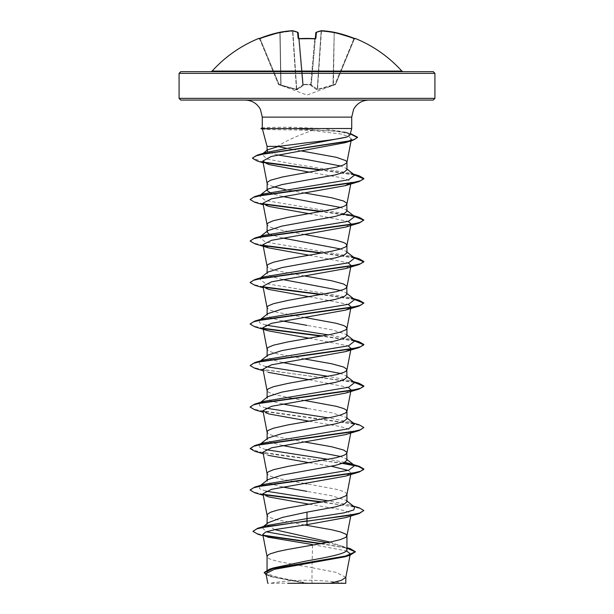 <?xml version="1.0" encoding="UTF-8"?>
<svg xmlns="http://www.w3.org/2000/svg" width="614" height="614" viewBox="0 0 614 614"><rect width="100%" height="100%" fill="white"/><g stroke="black" fill="none" stroke-linecap="round" stroke-linejoin="round"><path stroke-width="0.46" stroke-dasharray="3.07 2.3" d="M298.696 38.559L299.287 38.951L298.719 38.782L302.748 84.878L298.197 32.788A0.568 0.553 175 0 0 298.189 32.772A0.568 0.568 0 0 0 297.851 32.319A0.568 0.514 113.3 0 1 298.151 32.788A0.568 0.514 113.3 0 0 298.005 32.419M258.786 38.429L258.878 38.644A0.568 0.568 157.5 0 1 259.622 38.951L278.434 84.379L259.622 38.951L260.144 38.782L259.039 38.613L259.622 38.951A0.568 0.568 -22.5 0 0 259.077 38.605M258.878 38.644L259.929 38.306A127.904 127.42 180 0 1 279.761 32.281L279.761 32.281A127.651 117.489 -102.9 0 1 292.256 30.708A127.651 48.667 -95.4 0 1 297.583 32.281L298.112 38.306L299.248 38.644A127.912 118.172 180 0 1 307 38.429A127.912 118.172 180 0 1 314.752 38.644L315.888 38.306L316.417 32.281A0.568 0.553 5 0 0 315.803 32.788L311.306 84.21L310.745 84.379L311.306 84.21A0.568 0.537 -175 0 1 310.768 84.701L303.232 84.701L303.216 85.515L297.13 89.821L278.764 84.701L296.508 89.821L303.216 85.515L303.232 84.701L310.768 84.701L310.784 85.515L316.87 89.821L333.402 85.361L316.87 89.821L310.784 85.515L310.768 84.701A0.568 0.537 -175 0 0 311.306 84.21L315.304 38.559M334.239 32.281L332.965 85.515L334.2 32.281L321.713 30.7L321.46 31.214A127.083 116.967 -77.1 0 1 333.901 32.788A127.083 116.967 -77.1 0 0 321.46 31.214L317.492 89.821L317.568 89.337L311.283 85.031L317.568 89.337L321.153 31.214L321.744 30.708A127.651 117.489 102.9 0 1 334.239 32.281L333.402 85.361L333.21 84.878L335.037 84.21L353.856 38.782A127.336 126.852 -0 0 0 334.116 32.788A127.336 126.852 0 0 1 353.856 38.782L354.378 38.951L335.566 84.379L354.378 38.951L353.856 38.782L335.037 84.21L335.236 84.701L335.037 84.21L335.566 84.379L317.568 89.337L333.21 84.878L334.239 32.281A127.904 127.42 180 0 1 354.071 38.306L355.214 38.429L354.47 38.736M212.152 71.078L401.848 71.078M273.161 71.646L180.792 71.646M307 583.3L344.139 583.3L307 583.3M433.208 100.067L180.792 100.067M263.59 128.664C259.814 129.377 269.024 129.769 291.213 129.846L311.881 130.536L307 132.401C294.743 136.876 284.919 141.542 277.528 146.378L267.059 146.378M263.437 128.318C259.73 127.666 268.94 127.305 291.082 127.236L321.913 128.495L351.73 128.495M346.941 169.74L346.035 168.336L340.67 165.987M345.797 577.329L336.28 572.409L312.004 567.704L312.004 583.085L306.754 583.085L278.664 577.536L270.076 574.765L267.059 571.995L273.698 567.85M312.549 545.201L312.004 567.704L277.62 561.411L270.429 559.231L268.287 558.134L267.059 556.499M346.941 549.737L345.651 547.703L329.941 542.078M346.941 501.745L346.035 500.341L332.09 495.859L307 491.369M346.918 494.454L345.713 492.605L343.571 491.515L336.38 489.327L307 483.87M346.941 460.247L346.043 458.842L340.67 456.494M346.941 418.74L346.035 417.343L332.09 412.854L307 408.371M346.941 377.242L346.043 375.837L340.67 373.489M346.941 335.743L346.043 334.338L332.082 329.848L307 325.366M346.941 294.236L346.035 292.84L340.67 290.491M346.941 252.738L346.043 251.333L340.67 248.992M346.941 211.239L346.043 209.834L340.67 207.486M274.65 529.659L267.059 524.663L268.356 522.621M304.613 524.978L277.62 519.912L270.429 517.725L268.287 516.635L267.059 514.992M282.578 487.025L271.15 484.009L267.059 480.992L267.957 479.595M304.697 483.487L277.62 478.413L270.429 476.226L268.287 475.136L267.059 473.494M282.578 445.526L271.158 442.51L267.059 439.494L267.957 438.089M304.697 441.988L277.62 436.907L270.429 434.727L268.287 433.63L267.059 431.995M282.578 404.02L271.142 401.003L267.059 397.995L267.965 396.59M304.697 400.489L292.525 398.417M291.366 398.21L273.568 394.318L268.287 392.131L267.059 390.496M282.578 362.521L271.158 359.505L267.059 356.488L267.957 355.092M304.697 358.983L277.62 353.91L270.429 351.722L268.287 350.632L267.059 348.99M282.578 321.022L271.15 318.006L267.059 314.99L267.965 313.585M304.697 317.484L277.62 312.403L270.429 310.224L268.287 309.126L267.059 307.491M282.578 279.516L271.142 276.5L267.059 273.491L267.957 272.086M304.697 275.985L277.62 270.904L270.429 268.717L268.287 267.627L267.059 265.992M282.578 238.017L269.016 234.064M304.697 234.487L277.62 229.406L270.429 227.218L268.287 226.129L267.059 224.486M282.578 196.518L271.572 193.656M304.697 192.98L292.525 190.916M291.366 190.708L285.594 189.626M273.33 186.74L268.287 184.622L267.059 182.987M312.564 544.572L346.411 550.888M348.867 555.256L344.953 556.791M265.939 573.622L271.511 576.784L304.229 583.031L267.804 583.3M277.589 154.966L267.927 151.957M300.944 150.86L292.955 149.486M291.834 149.286L286.362 148.273M278.088 146.516L277.528 146.378M312.004 583.085L330.194 583.3M266.576 525.569L262.163 527.518L266.23 531.808M327.024 542.653L341.415 545.946L346.112 548.072L346.941 549.146M252.937 531.033L255.631 533.129L263.36 535.224M321.897 543.597L350.417 548.747M264.204 572.478L267.574 575.126L276.998 577.774L306.754 583.085M258.01 534.272L264.081 535.723M320.8 543.789L346.941 548.164M266.169 574.834L270.26 576.4L303.769 582.939L306.639 583.07M262.792 534.403L267.666 537.135L263.053 535.753M304.229 583.031L303.769 582.939M311.881 130.536L340.647 133.99L348.867 136.569L351.392 139.155L351.07 140.882M349.796 140.829L348.514 141.481M309.533 172.196L339.465 177.354L348.291 179.902L351.054 182.45L350.748 184.023M309.303 213.733L348.215 221.37M350.748 225.53L351.054 223.957L345.459 227.134M309.303 255.232L348.215 262.869M350.748 267.029L351.054 265.455L345.459 268.633M309.303 296.739L348.215 304.375M262.945 327.707L268.533 330.885M309.303 338.237L348.215 345.874M262.953 369.206L268.541 372.383L263.252 370.779M309.303 379.736L348.215 387.373M350.748 391.532L351.054 389.959L345.467 393.137M309.303 421.235L339.412 426.354L348.276 428.902L351.054 431.458L345.459 434.635M262.945 452.211L268.533 455.388L263.252 453.784M309.303 462.741L331.422 466.272M348.207 470.378L351.054 472.957L345.467 476.134M309.303 504.24L339.404 509.351L348.276 511.907L351.054 514.463L345.459 517.64M349.988 134.988L345.598 132.125L321.913 128.495M354.646 507.072L350.118 505.122L328.406 500.886M265.785 491.131L259.461 488.729L259.423 486.273M260.267 485.751L263.882 484.369M344.984 462.319L328.406 459.387M265.793 449.625L259.461 447.222L259.354 444.82L263.882 442.871M354.646 424.067L350.118 422.117L328.406 417.881M265.785 408.126L259.461 405.724L259.354 403.321L263.874 401.372M354.646 382.568L350.118 380.619L328.406 376.382M265.785 366.627L259.461 364.225L259.354 361.815L263.882 359.865M354.646 341.069L350.126 339.12L328.406 334.883M265.785 325.121L259.453 322.718L259.423 320.262M260.267 319.74L263.882 318.367M354.646 299.563L350.118 297.613L265.386 283.514L259.354 278.817L263.874 276.868M354.646 258.064L350.126 256.115L265.386 242.016L259.423 237.265M260.267 236.743L263.882 235.362M354.646 216.565L350.126 214.616L265.378 200.517L259.354 195.812L263.874 193.863M354.646 175.067L350.118 173.11L292.249 163.769L267.121 159.103L261.94 154.275M359.159 507.801L322.634 501.968M263.26 494.324L253.782 492.121L250.167 489.926M359.159 466.295L353.733 464.998M343.096 463.163L282.709 455.711L258.97 451.981L250.151 448.251M359.159 424.796L263.621 411.388L253.889 409.154L250.167 406.921M353.979 382.046L261.257 369.444L252.999 367.349L250.151 365.246M353.979 340.547L322.634 335.958M263.26 328.321L253.782 326.118L250.167 323.916M353.971 299.041L322.634 294.459M263.26 286.822L253.789 284.62L250.167 282.417M353.979 257.542L322.634 252.96M263.26 245.316L253.782 243.121L250.167 240.918M343.096 214.163L322.634 211.454M263.252 203.817L253.782 201.615L250.167 199.412M353.971 174.537L322.634 169.955M263.606 162.165L252.507 158.067M352.183 134.098L337.953 131.212L289.647 128.318L291.213 129.846M363.849 510.848L360.809 508.676L352.029 506.512L321.475 502.168M263.698 494.754L254.841 492.796M342.428 463.416L254.841 451.298M363.849 427.843L360.564 425.586L351.093 423.33L254.841 409.799M354.585 382.514L254.841 368.293M354.585 341.016L321.475 336.165M263.69 328.743L254.841 326.794M354.577 299.517L321.475 294.666M263.698 287.245L254.841 285.295M354.585 258.018L321.475 253.168M263.69 245.746L254.841 243.789M354.585 216.512L321.475 211.661M263.69 204.239L254.841 202.29M354.577 175.013L321.475 170.162M264.289 162.649L257.189 160.991M350.279 133.921L336.019 131.296L289.647 128.664L261.073 128.664M322.588 583.3L287.866 583.3M261.073 128.318L289.647 128.318L291.082 127.236M403.106 71.646L307 71.646M296.432 89.337L281.012 85.031L296.432 89.337L302.717 85.031L296.432 89.337L296.508 89.821L292.54 31.214L296.432 89.337M278.434 84.379L278.963 84.21L278.434 84.379A0.568 0.568 -22.5 0 0 278.764 84.701L278.963 84.21L278.764 84.701A0.568 0.568 157.5 0 1 278.434 84.379M280.099 32.788L280.099 32.788A127.083 116.967 77.1 0 1 292.54 31.214A127.083 116.967 77.1 0 0 280.099 32.788L281.035 85.515L280.099 32.788M302.748 84.878L302.748 84.878A0.568 0.537 -5 0 0 303.293 85.361A0.568 0.537 -5 0 1 302.748 84.878M303.255 84.379L302.694 84.21L303.255 84.379L299.287 38.951A127.344 117.65 0 0 1 307 38.736A127.344 117.65 0 0 1 314.713 38.951L315.281 38.782L314.744 38.605L310.745 84.379L303.255 84.379L310.745 84.379L314.713 38.951A127.344 117.65 0 0 0 299.287 38.951L303.232 84.701A0.568 0.537 -5 0 1 302.694 84.21A0.568 0.537 -5 0 0 303.232 84.701L303.255 84.379M321.429 30.761A0.568 0.522 80.9 0 0 321.153 31.214L317.261 89.337A0.568 0.522 112.6 0 1 316.87 89.821A0.568 0.522 -67.4 0 0 317.261 89.337L321.153 31.214A127.083 48.445 -84.6 0 0 315.849 32.788A127.083 48.445 -84.6 0 1 321.153 31.214A0.568 0.522 80.9 0 1 321.744 30.708A127.651 48.667 95.4 0 0 316.417 32.281A0.568 0.514 66.7 0 0 315.849 32.788L311.283 85.031A0.568 0.507 131.7 0 1 310.784 85.515A0.568 0.507 -48.3 0 0 311.283 85.031L315.849 32.788A0.568 0.514 66.7 0 1 315.995 32.419M311.252 84.878A0.568 0.537 -175 0 1 310.707 85.361A0.568 0.537 -175 0 0 311.252 84.878M302.717 85.031A0.568 0.507 48.3 0 0 303.216 85.515A0.568 0.507 -131.7 0 1 302.717 85.031L298.151 32.788L302.717 85.031M279.761 32.281L279.884 32.788L279.761 32.281L292.256 30.708A0.568 0.522 99.1 0 1 292.847 31.214L296.739 89.337A0.568 0.522 67.4 0 0 297.13 89.821A0.568 0.522 -112.6 0 1 296.739 89.337L292.847 31.214A0.568 0.522 99.1 0 0 292.571 30.761M280.79 84.878L279.884 32.788A127.336 126.852 -0 0 0 260.144 38.782L278.963 84.21L280.79 84.878L278.963 84.21L260.144 38.782A127.336 126.852 0 0 1 279.884 32.788L280.79 84.878M292.302 30.7L292.54 31.214L292.287 30.7A0.568 0.568 0 0 1 292.417 30.708L297.851 32.319A0.568 0.514 113.3 0 0 297.583 32.281A0.568 0.553 175 0 1 298.189 32.772M259.937 38.306L260.144 38.782L259.929 38.298L259.039 38.613M298.112 38.306A0.568 0.53 175 0 1 298.719 38.782A0.568 0.53 175 0 0 298.673 38.621M315.888 38.306A0.568 0.53 5 0 0 315.281 38.782A0.568 0.53 5 0 1 315.327 38.621M353.856 38.782L354.071 38.298L353.856 38.782M355.122 38.644A0.568 0.568 -157.5 0 0 354.378 38.951L354.961 38.613L354.378 38.951A0.568 0.568 22.5 0 1 354.923 38.605M314.752 38.644L315.412 38.521M179.088 73.35L434.912 73.35M434.912 98.363L179.088 98.363M351.73 117.12L262.27 117.12M292.847 31.214A127.083 48.445 84.6 0 1 298.151 32.788A127.083 48.445 84.6 0 0 292.847 31.214M335.52 84.486L307 95.063L278.48 84.486M344.139 583.3A227.403 227.403 0 0 0 269.861 583.3M267.059 571.995L267.059 570.068M267.059 524.663L267.059 523.65M267.059 480.992L267.059 480.294M267.059 439.494L267.059 438.795M267.059 397.995L267.059 397.296M267.059 356.488L267.059 355.79M267.059 314.99L267.059 314.291M267.059 273.491L267.059 272.793M267.059 231.992L267.059 231.286M341.415 545.946L346.941 547.68M270.26 576.4L271.511 576.784M351.054 431.458L350.748 433.031M351.054 472.957L350.748 474.538M351.054 514.463L350.748 516.036M345.598 132.125L350.371 133.56M350.118 505.122L353.403 506.105M350.126 463.624L353.403 464.606M350.118 422.117L353.403 423.1M350.118 380.619L353.403 381.601M350.126 339.12L353.403 340.102M350.118 297.613L353.403 298.596M350.126 256.115L353.403 257.097M350.126 214.616L353.403 215.598M350.118 173.11L353.403 174.092M346.035 500.341L346.941 501.047M259.354 486.319L260.597 485.352M346.941 459.548L346.043 458.842M259.354 444.82L260.597 443.853M346.941 418.042L346.035 417.336M259.354 403.321L260.597 402.354M346.941 376.543L346.043 375.837M259.354 361.815L260.597 360.848M346.941 335.044L346.043 334.338M259.354 320.316L260.597 319.349M346.941 293.538L346.035 292.832M259.354 278.817L260.597 277.85M346.941 252.039L346.043 251.333M259.354 237.319L260.597 236.344M346.941 210.541L346.043 209.834M259.354 195.812L260.597 194.845M346.941 169.042L346.035 168.336M261.733 154.429L263.068 153.393M268.917 164.544L263.153 162.779M268.533 206.381L263.252 204.777M268.541 289.386L263.252 287.782M268.541 413.89L263.252 412.286M268.541 496.887L263.252 495.283M263.391 526.543L262.163 527.518M346.112 548.072L345.644 547.703M298.588 38.521L299.256 38.605M354.961 38.613L354.071 38.298M316.149 32.319A0.568 0.568 0 0 0 315.811 32.772"/><path stroke-width="0.92" d="M315.327 38.621A0.568 0.53 5 0 1 315.888 38.306L314.752 38.644A127.912 118.172 180 0 0 307 38.429A127.912 118.172 180 0 0 299.248 38.644L298.112 38.306L297.583 32.281A127.651 48.667 -95.4 0 0 292.256 30.708A127.651 117.489 -102.9 0 0 279.761 32.281L279.777 32.281A0.568 0.568 0 0 0 279.761 32.281L279.761 32.281A127.904 127.42 180 0 0 259.929 38.306L258.878 38.644A0.568 0.568 -22.5 0 1 259.077 38.605M258.878 38.644L258.786 38.429A0.568 0.568 0 0 1 259.361 38.513M354.923 38.605A0.568 0.568 22.5 0 1 355.122 38.644L355.214 38.429A127.912 127.912 0 0 1 401.848 71.078L212.152 71.078L210.894 71.646L273.161 71.646M355.122 38.644L354.071 38.306A127.904 127.42 180 0 0 334.239 32.281A127.651 117.489 102.9 0 0 321.744 30.708A127.651 48.667 95.4 0 0 316.417 32.281L315.888 38.306M401.848 71.078L403.106 71.646L340.839 71.646L433.208 71.646L210.894 71.646M434.912 98.363L179.088 98.363L180.792 100.067L433.208 100.067L434.912 98.363L434.912 73.35L179.088 73.35L180.792 71.646L307 71.646M267.927 151.957L267.067 150.791L267.719 149.77L278.756 146.378L267.059 146.378L262.401 128.971L263.59 128.664L261.073 128.664L263.437 128.318L262.27 128.05L262.27 117.12L351.73 117.12L353.587 109.384C356.911 103.428 361.976 100.328 368.784 100.067M278.756 146.378L307 142.717C325.85 140.783 339.158 138.879 346.925 137.014L349.988 134.988L351.73 128.495L263.59 128.664M271.572 193.656L267.059 190.486L267.965 189.081L281.91 184.599L335.252 174.921L343.901 172.327L346.941 169.74L346.941 162.342M340.67 165.987L307 159.617L277.589 154.966M267.059 190.486L267.197 182.442L270.429 180.255L282.471 176.978L336.38 167.154L343.571 164.966L346.803 162.787L346.803 161.689L345.713 160.599L336.38 157.322L300.944 150.86M329.941 542.078L274.65 529.659M267.059 570.068L267.059 556.499L268.287 554.856L270.429 553.767L277.62 551.579L287.989 549.4L331.529 541.755L340.432 539.568L345.713 537.388L346.918 535.961L350.748 516.036M346.941 547.68L350.417 548.747L355.429 551.756L345.429 556.107L269.577 569.163L273.698 567.85L307 560.866C328.313 557.151 347.463 553.46 346.941 549.737L346.941 535.746L345.713 534.111L340.432 531.924L331.529 529.736L304.613 524.978M263.391 526.543L268.356 522.621L282.563 517.379L307 512.122L335.252 506.934L343.901 504.34L346.941 501.745L346.941 494.354M267.059 523.65L267.197 514.448L270.429 512.268L277.62 510.08L287.989 507.901L331.529 500.249L340.432 498.069L345.713 495.882L346.918 494.454L350.748 474.538M260.597 485.352L267.957 479.595L281.91 475.106L335.229 465.435L343.894 462.841L346.941 460.247L346.803 452.196L343.571 450.016L331.529 446.739L304.697 441.988M340.67 456.494L282.578 445.526M267.059 480.294L267.197 472.949L268.287 471.859L273.568 469.672L287.989 466.394L336.38 457.66L343.571 455.473L345.713 454.383L346.941 452.748M260.597 443.853L267.957 438.089L281.918 433.607L335.244 423.929L343.901 421.334L346.941 418.74L346.941 411.349M267.059 438.795L267.197 431.45L268.287 430.353L273.568 428.173L287.989 424.896L331.529 417.251L340.432 415.064L345.713 412.884L346.918 411.457L350.748 391.532M346.941 411.242L345.713 409.607L343.571 408.51L336.38 406.33L304.697 400.489M260.597 402.354L267.965 396.59L281.91 392.1L335.244 382.43L343.901 379.836L346.941 377.242L346.803 369.198L343.571 367.011L331.529 363.734L304.697 358.983M340.67 373.489L282.578 362.521M267.059 397.296L267.197 389.944L268.287 388.854L273.568 386.674L287.989 383.397L336.38 374.655L343.571 372.475L345.713 371.378L346.941 369.743M260.597 360.848L267.957 355.092L281.91 350.602L335.229 340.931L343.894 338.337L346.941 335.743L346.941 328.344M267.059 355.79L267.197 348.445L268.287 347.355L273.568 345.168L287.989 341.891L331.529 334.246L340.432 332.067L345.713 329.879L346.918 328.452L350.87 307.89M346.941 328.244L345.713 326.602L343.571 325.512L336.38 323.325L304.697 317.484M260.597 319.349L267.965 313.585L281.903 309.103L335.252 299.425L343.901 296.831L346.941 294.236L346.803 286.193L343.571 284.013L331.529 280.736L304.697 275.985M340.67 290.491L282.578 279.516M267.059 314.291L267.197 306.946L268.287 305.849L273.568 303.669L287.989 300.392L336.38 291.658L343.571 289.47L345.713 288.38L346.941 286.738M260.597 277.85L267.957 272.086L281.903 267.604L335.236 257.926L343.894 255.332L346.941 252.738L346.941 245.347M340.67 248.992L282.578 238.017M267.059 272.793L267.197 265.44L268.287 264.35L273.568 262.17L287.989 258.893L331.529 251.249L340.432 249.061L345.713 246.874L346.918 245.446L350.748 225.53M346.941 245.239L345.713 243.604L343.571 242.507L336.38 240.327L304.697 234.487M269.016 234.064L267.059 231.992L267.957 230.588L281.926 226.098L335.229 216.427L343.894 213.833L346.941 211.239L346.803 203.196L343.571 201.008L331.529 197.731L304.697 192.98M340.67 207.486L282.578 196.518M267.059 231.286L267.197 223.941L268.287 222.851L273.568 220.664L287.989 217.387L336.38 208.653L343.571 206.465L345.713 205.375L346.941 203.741M307 491.369L282.578 487.025M307 483.87L304.697 483.487M307 408.371L282.578 404.02M292.525 398.417L291.366 398.21M307 325.366L282.578 321.022M292.525 190.916L291.366 190.708M285.594 189.626L273.33 186.74M346.411 550.888L350.333 553.774L348.867 555.256M355.429 551.756L349.896 555.302L344.953 556.791L274.328 569.339L265.939 573.622L267.804 583.3M345.82 577.114L345.82 583.3L287.866 583.3M330.194 583.3L341.376 580.314L345.797 577.329L350.049 555.263M267.666 537.135L312.564 544.572L312.549 545.201M292.955 149.486L291.834 149.286M286.362 148.273L278.088 146.516M307 512.122L307 518.607L266.576 525.569L257.604 528.286L252.937 531.379L258.01 534.272L263.053 535.753M266.23 531.808L327.024 542.653M346.941 549.146L346.941 549.737M346.941 501.047L354.646 507.072L353.756 509.958L344.093 512.844L307 518.607L307 520.879L257.604 528.286M263.36 535.224L321.897 543.597M269.577 569.163L264.204 572.478L266.169 574.834M359.159 513.55L345.459 517.64L307 524.648L307 521.225L359.159 513.55L363.849 510.503L359.528 513.097L347.202 515.691L268.433 526.298L256.928 528.838L252.937 531.379M264.081 535.723L320.8 543.789M346.941 548.164L355.414 551.932M349.896 555.302L273.468 568.441L264.204 572.824M307 524.648L275.302 529.529L265.808 531.962L262.792 534.403L267.082 556.706M351.392 139.155L349.796 140.829M348.514 141.481L345.321 142.64L271.319 156.44L262.823 161.045L268.917 164.544L309.533 172.196M351.054 182.45L345.459 185.628L271.549 198.813L262.945 203.203L268.533 206.381L309.303 213.733M348.215 221.37L351.054 223.957M268.541 247.879L254.841 243.789L250.151 241.087L253.436 238.831L262.907 236.574L359.159 223.043L345.459 227.134L271.557 240.312L262.945 244.702L268.541 247.879L309.303 255.232M348.215 262.869L351.047 265.455M263.252 287.782L254.841 285.295L250.151 282.593L253.428 280.337L262.899 278.081L359.159 264.542L345.459 268.633L271.541 281.818L262.953 286.208L268.541 289.386L309.303 296.739M348.215 304.375L351.054 306.954L350.939 307.537M350.31 307.998L345.459 310.131L271.557 323.317L262.945 327.707L267.082 349.205M345.459 310.131L359.159 306.041L262.907 319.579L253.436 321.836L250.151 324.092L254.841 326.794L268.533 330.885L309.303 338.237M348.215 345.874L351.054 348.46L350.939 349.036M350.31 349.496L345.459 351.638L271.557 364.816L262.953 369.206L267.082 390.704M268.541 372.383L309.303 379.736M348.215 387.373L351.047 389.959M263.252 412.286L254.841 409.799L250.151 407.097L253.428 404.841L262.899 402.584L359.159 389.046L345.467 393.137L271.549 406.314L262.945 410.705L268.541 413.89L309.303 421.235M263.252 453.784L254.841 451.298L250.151 448.596L253.436 446.34L262.907 444.083L359.159 430.544L345.459 434.635L271.557 447.813L262.945 452.211L267.082 473.709M268.533 455.388L309.303 462.741M331.422 466.272L348.207 470.378M263.252 495.283L254.841 492.796L250.151 490.095L253.436 487.838L262.907 485.582L359.159 472.051L345.467 476.134L271.549 489.32L262.945 493.71L268.541 496.887L309.303 504.24M328.406 500.886L265.785 491.131M259.423 486.273L260.267 485.751M250.167 489.926L254.841 487.048L263.882 484.369L348.622 470.27L354.646 465.573L350.126 463.624L344.984 462.319M328.406 459.387L265.793 449.625M250.151 448.596L254.841 445.549L263.882 442.871L348.614 428.772L354.646 424.067L346.941 418.042M328.406 417.881L265.785 408.126M250.167 406.921L254.841 404.043L263.874 401.372L348.622 387.265L354.646 382.568L346.941 376.543M328.406 376.382L265.785 366.627M263.252 370.779L254.841 368.293L250.151 365.591L254.841 362.544L263.882 359.865L348.614 345.766L354.646 341.069L346.941 335.044M328.406 334.883L265.785 325.121M259.423 320.262L260.267 319.74M250.167 323.916L254.841 321.045L263.882 318.367L348.614 304.268L354.646 299.563L346.941 293.538M250.167 282.417L254.841 279.539L263.874 276.868L348.622 262.769L354.646 258.064L346.941 252.039M259.423 237.265L260.267 236.743M250.167 240.918L254.841 238.04L263.882 235.362L348.614 221.263L354.646 216.565L346.941 210.541M250.167 199.412L254.841 196.541L263.874 193.863L348.614 179.764L354.646 175.067L346.941 169.042M261.94 154.275L266.599 152.341L346.925 137.014M363.849 510.503L359.159 507.801L353.403 506.105M322.634 501.968L263.26 494.324M254.841 487.048L351.093 473.509L360.564 471.253L363.849 468.996L359.159 466.295L353.403 464.606M353.733 464.998L343.096 463.163M254.841 445.549L351.093 432.01L360.564 429.754L363.849 427.498L359.159 424.796L353.403 423.1M254.841 404.043L351.093 390.512L360.564 388.255L363.849 385.999L359.159 383.297L353.979 382.046M254.841 362.544L351.093 349.005L360.564 346.749L363.849 344.5L359.159 341.791L353.979 340.547M322.634 335.958L263.26 328.321M254.841 321.045L351.093 307.507L360.572 305.25L363.849 302.994L359.159 300.292L353.971 299.041M322.634 294.459L263.26 286.822M254.841 279.539L351.093 266.008L360.564 263.751L363.849 261.495L359.159 258.793L353.979 257.542M322.634 252.96L263.26 245.316M254.841 238.04L351.093 224.501L360.564 222.253L363.849 219.996L359.159 217.287L343.096 214.163M322.634 211.454L263.252 203.817M254.841 196.541L351.093 183.003L360.572 180.746L363.849 178.49L359.159 175.788L353.971 174.537M322.634 169.955L263.606 162.165M252.507 158.067L257.466 155.043L346.204 141.627L354.593 139.393L357.478 137.16L350.371 133.56M321.475 502.168L263.698 494.754M359.159 472.051L363.849 469.349L358.215 466.379L342.428 463.416M359.159 430.544L363.849 427.498M359.159 389.046L363.849 386.344L354.585 382.514M250.151 365.591L253.436 363.334L262.907 361.078L359.159 347.547L363.849 344.845L354.585 341.016M321.475 336.165L263.69 328.743M359.159 306.041L363.849 302.994M363.833 303.17L354.577 299.517M321.475 294.666L263.698 287.245M359.159 264.542L363.849 261.84L354.585 258.018M321.475 253.168L263.69 245.746M359.159 223.043L363.849 219.996M363.833 220.165L354.585 216.512M321.475 211.661L263.69 204.239M263.252 204.777L254.841 202.29L250.151 199.588L253.436 197.332L262.907 195.075L359.159 181.537L363.849 178.835L354.577 175.013M321.475 170.162L264.289 162.649M263.153 162.779L257.189 160.991L252.484 158.243L255.539 156.017L264.289 153.792L352.528 140.437L357.478 137.505L350.279 133.921M298.005 32.419A0.568 0.514 113.3 0 0 297.583 32.281A0.568 0.553 175 0 1 298.197 32.788L298.696 38.559M315.304 38.559L315.803 32.788A0.568 0.553 5 0 1 316.417 32.281A0.568 0.514 66.7 0 0 316.149 32.319A0.568 0.568 0 0 0 315.811 32.772M292.571 30.761A0.568 0.522 99.1 0 0 292.256 30.708L279.777 32.281A0.568 0.568 0 0 0 279.761 32.281L259.937 38.306M298.673 38.621A0.568 0.53 175 0 0 298.112 38.306M298.719 38.782L314.752 38.644M315.995 32.419A0.568 0.514 66.7 0 1 316.149 32.319L321.582 30.708A0.568 0.522 80.9 0 1 321.744 30.708L321.713 30.7A0.568 0.568 0 0 0 321.582 30.708A0.568 0.522 80.9 0 0 321.429 30.761M334.239 32.281L354.071 38.298L334.239 32.281A0.568 0.568 0 0 0 334.223 32.281L334.239 32.281A0.568 0.568 0 0 0 334.223 32.281L321.713 30.7A0.568 0.568 0 0 0 321.582 30.708L316.149 32.319M434.912 73.35L433.208 71.646M262.27 117.12L260.413 109.384C257.089 103.428 252.024 100.328 245.216 100.067M351.73 128.495L351.73 117.12M179.088 98.363L179.088 73.35M350.333 553.774L350.118 554.895M267.059 150.791L267.059 146.378M351.07 140.882L346.918 162.449M262.823 161.045L267.082 183.195M350.748 184.023L346.918 203.948M262.945 203.203L267.082 224.701M262.945 244.702L267.082 266.2M350.748 267.029L346.918 286.953M262.945 286.208L267.082 307.698M350.87 349.397L346.918 369.95M262.945 410.705L267.082 432.202M350.748 433.031L346.918 452.955M262.945 493.71L267.082 515.207M353.403 381.601L359.159 383.297M353.403 340.102L359.159 341.791M353.403 298.596L359.159 300.292M353.403 257.097L359.159 258.793M353.403 215.598L359.159 217.287M353.403 174.092L359.159 175.788M266.599 152.341L257.466 155.043M354.646 465.573L346.941 459.548M260.597 236.344L267.957 230.588M260.597 194.845L267.965 189.081M263.068 153.393L267.719 149.77M345.321 142.64L352.528 140.437M345.459 185.628L359.159 181.537M345.459 351.638L359.159 347.547M262.27 128.004L261.073 128.318M262.416 129.024L261.073 128.664M258.786 38.429A127.912 127.912 0 0 0 212.152 71.078M298.189 32.772A0.568 0.568 0 0 0 297.851 32.319L292.417 30.708A0.568 0.568 0 0 0 292.287 30.7M279.761 32.281L259.929 38.298L259.039 38.613L259.622 38.951M298.588 38.521L315.281 38.782M354.961 38.613L354.071 38.298L354.961 38.613L354.378 38.951M355.214 38.429L354.47 38.736M314.744 38.605L315.412 38.521"/></g></svg>
